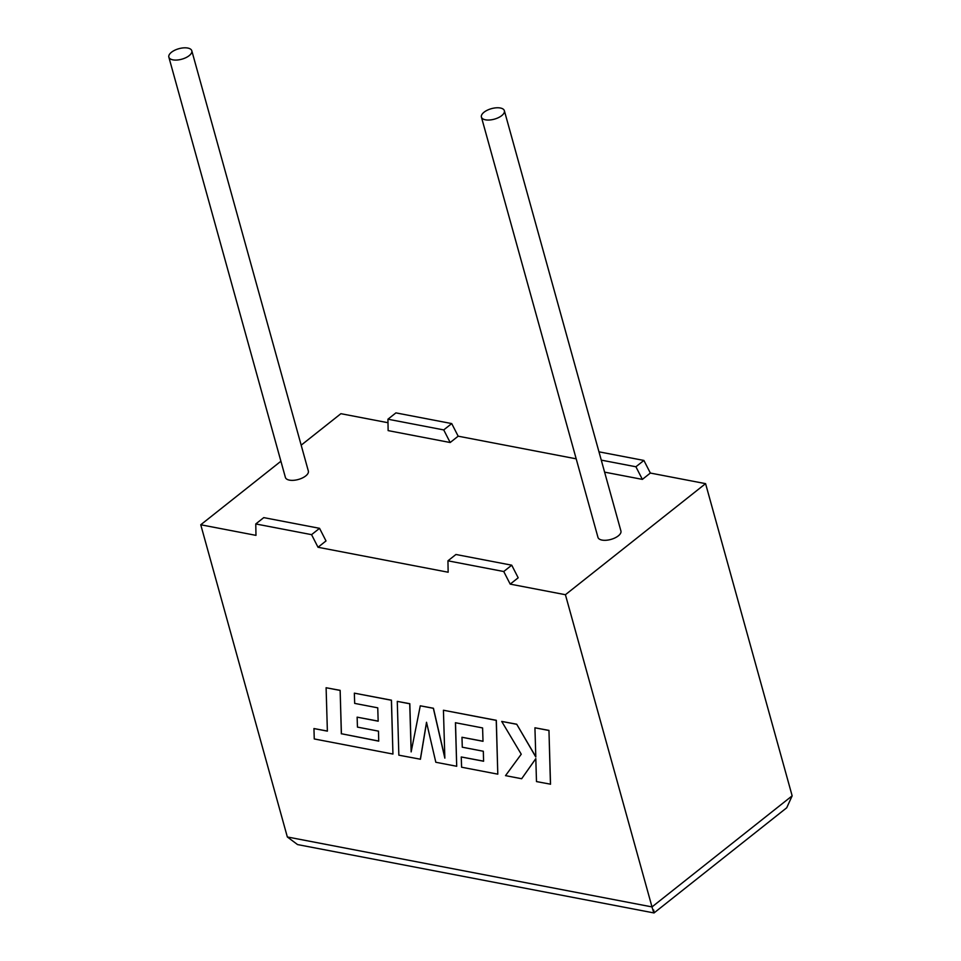 <?xml version="1.0" encoding="UTF-8"?>
<svg xmlns="http://www.w3.org/2000/svg" width="961" height="961" viewBox="0 0 961 961"><rect width="100%" height="100%" fill="white"/><g stroke="black" fill="none" stroke-linecap="round" stroke-linejoin="round"><path stroke-width="1.44" d="M172.872 59.846A11.916 5.454 164.5 0 1 168.848 57.131A11.916 5.454 164.5 0 1 174.782 50.224A11.916 5.454 164.5 0 1 187.767 48.05A11.916 5.454 164.5 0 1 191.804 50.765A11.916 5.454 164.5 0 1 185.857 57.684A11.916 5.454 164.5 0 1 172.872 59.846M191.804 50.765L308.349 471.046A11.916 5.454 164.5 0 1 302.415 477.953A11.916 5.454 164.5 0 1 289.429 480.128A11.916 5.454 164.5 0 1 285.393 477.413L168.848 57.131M500.345 108.004A11.916 5.454 -15.5 0 0 487.359 110.179A11.916 5.454 -15.5 0 0 481.413 117.086A11.916 5.454 -15.5 0 0 485.449 119.813A11.916 5.454 -15.5 0 0 498.435 117.638A11.916 5.454 -15.5 0 0 504.369 110.719A11.916 5.454 -15.5 0 0 500.345 108.004M481.413 117.086L597.97 537.367A11.916 5.454 -15.5 0 0 602.006 540.082A11.916 5.454 -15.5 0 0 614.98 537.908A11.916 5.454 -15.5 0 0 620.926 531.001L504.369 110.719M604.601 472.139L642.368 479.383L650.357 473.052L643.894 460.439L598.967 451.826M576.192 458.829L458.169 436.186L450.18 442.516L388.136 430.612L387.932 419.212L395.92 412.882L451.718 423.573L458.169 436.186M387.992 422.72L340.903 413.686L301.177 445.171M255.77 523.949L311.568 534.652L319.557 528.322L263.758 517.619L255.77 523.949L255.974 535.361L200.753 524.766L280.912 461.232M319.557 528.322L326.007 540.935L318.019 547.265L448.15 572.227L447.946 560.816L503.744 571.519L510.195 584.12L518.183 577.789L511.732 565.188L503.744 571.519M653.672 909.983C654.465 914.62 653.9 913.599 652.002 906.92L565.416 594.715L510.195 584.12M565.416 594.715L705.578 483.647L650.357 473.052M200.753 524.766L287.339 836.971L652.002 906.92L792.152 795.84L705.578 483.647M311.568 534.652L318.019 547.265M511.732 565.188L455.934 554.485L447.946 560.816M387.932 419.212L443.73 429.915L451.718 423.573M443.73 429.915L450.18 442.516M642.368 479.383L635.906 466.77L643.894 460.439M635.906 466.77L601.274 460.127M792.152 795.84L786.711 807.793L654.021 912.95L297.574 844.587L287.339 836.971M378.73 741.051L341.419 733.748L340.146 690.346L326.103 687.74L327.377 731.141L313.947 728.558L327.365 731.057M313.947 728.558L314.259 738.949L392.941 754.049L391.379 700.257L354.345 693.157L354.681 703.392L377.745 707.825L378.166 721.194L357.132 717.158L357.444 727.105L378.478 731.141L378.73 741.135L341.419 733.748M341.335 733.82L340.146 690.346M340.062 690.418L326.103 687.74M392.941 754.049L391.463 700.185L354.345 693.157M378.166 721.11L357.132 717.158M420.341 759.298L426.516 722.276L435.826 762.265L456.703 766.277L455.418 722.72L482.59 727.933L483.011 741.303L461.977 737.267L462.289 747.214L483.323 751.25L483.587 761.244L461.256 756.968L461.592 767.214L497.798 774.158L496.236 720.378L443.429 710.239L444.847 758.133L433.351 708.305L420.281 705.806L411.152 751.898L409.722 703.776L397.277 701.386L398.851 755.178L420.425 759.226L426.564 722.468M456.703 766.277L455.514 722.732M483.011 741.219L461.977 737.267M483.587 761.16L461.256 756.968M497.798 774.158L496.32 720.306L443.429 710.239M444.835 757.616L433.435 708.245L420.281 705.806M411.224 751.502L409.818 703.704L397.277 701.386M521.655 778.734L535.806 758.637L536.49 781.581L550.533 784.188L548.959 730.396L534.929 727.789L535.806 757.004L516.706 724.21L501.702 721.423L521.246 754.205L505.522 775.635L521.655 778.734L535.806 758.685M550.449 784.26L548.959 730.396M548.863 730.468L534.929 727.789M535.806 756.775L516.706 724.21M516.622 724.282L501.702 721.423"/></g></svg>
